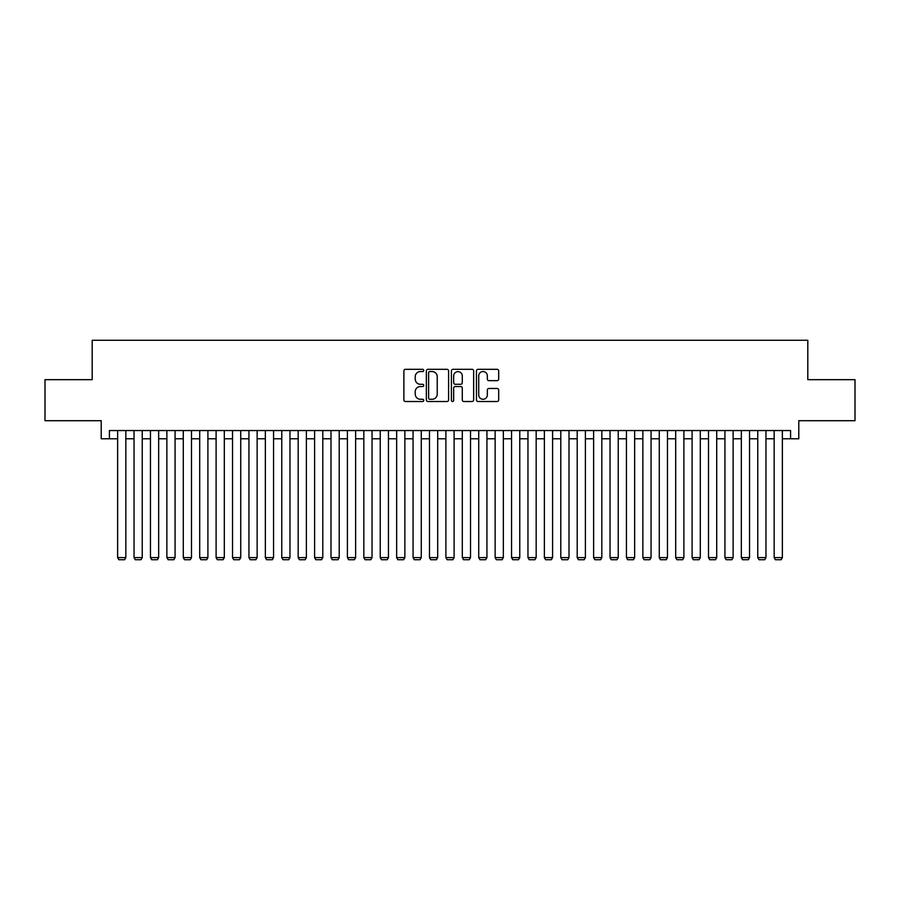 <?xml version="1.0" encoding="UTF-8"?>
<svg xmlns="http://www.w3.org/2000/svg" width="900" height="900" viewBox="0 0 900 900"><rect width="100%" height="100%" fill="white"/><g stroke="black" fill="none" stroke-linecap="round" stroke-linejoin="round"><path stroke-width="1.35" d="M423.743 370.429A1.125 1.125 0 0 0 422.606 369.304L405.495 369.304A1.609 1.609 0 0 0 403.886 370.912L403.886 399.915A1.609 1.609 0 0 0 405.495 401.524L422.606 401.524A1.125 1.125 0 0 0 423.743 400.399A1.125 1.125 0 0 0 422.606 399.274L420.401 399.274A5.152 5.152 0 0 1 415.238 394.11L415.238 391.691A5.152 5.152 0 0 1 420.401 386.539L422.606 386.539A1.125 1.125 0 0 0 423.743 385.414A1.125 1.125 0 0 0 422.606 384.289L420.401 384.289A5.152 5.152 0 0 1 415.238 379.125L415.238 376.718A5.152 5.152 0 0 1 420.401 371.554L422.606 371.554A1.125 1.125 0 0 0 423.743 370.429M497.081 380.666A1.609 1.609 0 0 0 498.69 379.046L498.69 370.912A1.609 1.609 0 0 0 497.081 369.304L478.069 369.304A1.609 1.609 0 0 0 476.46 370.912L476.46 399.915A1.609 1.609 0 0 0 478.069 401.524L497.081 401.524A1.609 1.609 0 0 0 498.69 399.915L498.69 390.082A1.609 1.609 0 0 0 497.081 388.474L488.947 388.474A1.609 1.609 0 0 0 487.339 390.082L487.339 394.954A4.309 4.309 0 0 1 483.03 399.274A4.309 4.309 0 0 1 478.721 394.954L478.721 375.863A4.309 4.309 0 0 1 483.03 371.554A4.309 4.309 0 0 1 487.339 375.863L487.339 379.046A1.609 1.609 0 0 0 488.947 380.666L497.081 380.666M109.418 438.761L109.418 430.549L790.582 430.549L790.582 438.761L798.784 438.761L798.784 420.705L855 420.705L855 379.665L807.806 379.665L807.806 340.279L92.194 340.279L92.194 379.665L45 379.665L45 420.705L101.216 420.705L101.216 438.761L117.63 438.761M448.594 370.912A1.609 1.609 0 0 0 446.974 369.304L427.973 369.304A1.609 1.609 0 0 0 426.353 370.912L426.353 399.915A1.609 1.609 0 0 0 427.973 401.524L446.974 401.524A1.609 1.609 0 0 0 448.594 399.915L448.594 370.912M453.026 369.304L472.027 369.304A1.609 1.609 0 0 1 473.647 370.912L473.647 399.915A1.609 1.609 0 0 1 472.027 401.524L463.894 401.524A1.609 1.609 0 0 1 462.285 399.915L462.285 388.147A1.609 1.609 0 0 0 460.676 386.539L455.276 386.539A1.609 1.609 0 0 0 453.668 388.147L453.668 400.399A1.125 1.125 0 0 1 452.543 401.524A1.125 1.125 0 0 1 451.406 400.399L451.406 370.912A1.609 1.609 0 0 1 453.026 369.304M125.831 438.761L134.044 438.761M142.245 438.761L150.458 438.761M158.659 438.761L166.871 438.761M175.072 438.761L183.285 438.761M191.486 438.761L199.699 438.761M207.9 438.761L216.112 438.761M224.314 438.761L232.526 438.761M240.727 438.761L248.94 438.761M257.141 438.761L265.354 438.761M273.555 438.761L281.767 438.761M289.969 438.761L298.181 438.761M306.382 438.761L314.595 438.761M322.796 438.761L330.998 438.761M339.21 438.761L347.411 438.761M355.624 438.761L363.825 438.761M372.037 438.761L380.239 438.761M388.451 438.761L396.652 438.761M404.865 438.761L413.066 438.761M421.279 438.761L429.48 438.761M437.692 438.761L445.894 438.761M454.106 438.761L462.308 438.761M470.52 438.761L478.721 438.761M486.934 438.761L495.135 438.761M503.348 438.761L511.549 438.761M519.761 438.761L527.962 438.761M536.175 438.761L544.376 438.761M552.589 438.761L560.79 438.761M569.002 438.761L577.204 438.761M585.405 438.761L593.617 438.761M601.819 438.761L610.031 438.761M618.232 438.761L626.445 438.761M634.646 438.761L642.859 438.761M651.06 438.761L659.273 438.761M667.474 438.761L675.686 438.761M683.887 438.761L692.1 438.761M700.301 438.761L708.514 438.761M716.715 438.761L724.928 438.761M733.129 438.761L741.341 438.761M749.543 438.761L757.755 438.761M765.956 438.761L774.169 438.761M782.37 438.761L790.582 438.761M429.739 371.554A1.125 1.125 0 0 0 428.614 372.69L428.614 398.137A1.125 1.125 0 0 0 429.739 399.274L432.079 399.274A5.152 5.152 0 0 0 437.231 394.11L437.231 376.718A5.152 5.152 0 0 0 432.079 371.554L429.739 371.554M462.285 375.952A4.309 4.309 0 0 0 457.976 371.644A4.309 4.309 0 0 0 453.668 375.952L453.668 382.68A1.609 1.609 0 0 0 455.276 384.289L460.676 384.289A1.609 1.609 0 0 0 462.285 382.68L462.285 375.952M125.831 430.549L125.831 557.595L117.63 557.595L117.63 430.549M125.831 557.595L124.605 559.721L118.856 559.721L117.63 557.595M142.245 430.549L142.245 557.595L134.044 557.595L134.044 430.549M142.245 557.595L141.019 559.721L135.27 559.721L134.044 557.595M158.659 430.549L158.659 557.595L150.458 557.595L150.458 430.549M158.659 557.595L157.433 559.721L151.684 559.721L150.458 557.595M175.072 430.549L175.072 557.595L166.871 557.595L166.871 430.549M175.072 557.595L173.846 559.721L168.097 559.721L166.871 557.595M191.486 430.549L191.486 557.595L183.285 557.595L183.285 430.549M191.486 557.595L190.26 559.721L184.511 559.721L183.285 557.595M207.9 430.549L207.9 557.595L199.699 557.595L199.699 430.549M207.9 557.595L206.674 559.721L200.925 559.721L199.699 557.595M224.314 430.549L224.314 557.595L216.112 557.595L216.112 430.549M224.314 557.595L223.088 559.721L217.339 559.721L216.112 557.595M240.727 430.549L240.727 557.595L232.526 557.595L232.526 430.549M240.727 557.595L239.501 559.721L233.752 559.721L232.526 557.595M257.141 430.549L257.141 557.595L248.94 557.595L248.94 430.549M257.141 557.595L255.915 559.721L250.166 559.721L248.94 557.595M273.555 430.549L273.555 557.595L265.354 557.595L265.354 430.549M273.555 557.595L272.329 559.721L266.58 559.721L265.354 557.595M289.969 430.549L289.969 557.595L281.767 557.595L281.767 430.549M289.969 557.595L288.743 559.721L282.994 559.721L281.767 557.595M306.382 430.549L306.382 557.595L298.181 557.595L298.181 430.549M306.382 557.595L305.156 559.721L299.407 559.721L298.181 557.595M322.796 430.549L322.796 557.595L314.595 557.595L314.595 430.549M322.796 557.595L321.57 559.721L315.821 559.721L314.595 557.595M339.21 430.549L339.21 557.595L330.998 557.595L330.998 430.549M339.21 557.595L337.984 559.721L332.235 559.721L330.998 557.595M355.624 430.549L355.624 557.595L347.411 557.595L347.411 430.549M355.624 557.595L354.397 559.721L348.649 559.721L347.411 557.595M372.037 430.549L372.037 557.595L363.825 557.595L363.825 430.549M372.037 557.595L370.8 559.721L365.062 559.721L363.825 557.595M388.451 430.549L388.451 557.595L380.239 557.595L380.239 430.549M388.451 557.595L387.214 559.721L381.476 559.721L380.239 557.595M404.865 430.549L404.865 557.595L396.652 557.595L396.652 430.549M404.865 557.595L403.627 559.721L397.89 559.721L396.652 557.595M421.279 430.549L421.279 557.595L413.066 557.595L413.066 430.549M421.279 557.595L420.041 559.721L414.304 559.721L413.066 557.595M437.692 430.549L437.692 557.595L429.48 557.595L429.48 430.549M437.692 557.595L436.455 559.721L430.718 559.721L429.48 557.595M454.106 430.549L454.106 557.595L445.894 557.595L445.894 430.549M454.106 557.595L452.869 559.721L447.131 559.721L445.894 557.595M470.52 430.549L470.52 557.595L462.308 557.595L462.308 430.549M470.52 557.595L469.282 559.721L463.545 559.721L462.308 557.595M486.934 430.549L486.934 557.595L478.721 557.595L478.721 430.549M486.934 557.595L485.696 559.721L479.959 559.721L478.721 557.595M503.348 430.549L503.348 557.595L495.135 557.595L495.135 430.549M503.348 557.595L502.11 559.721L496.373 559.721L495.135 557.595M519.761 430.549L519.761 557.595L511.549 557.595L511.549 430.549M519.761 557.595L518.524 559.721L512.786 559.721L511.549 557.595M536.175 430.549L536.175 557.595L527.962 557.595L527.962 430.549M536.175 557.595L534.938 559.721L529.2 559.721L527.962 557.595M552.589 430.549L552.589 557.595L544.376 557.595L544.376 430.549M552.589 557.595L551.351 559.721L545.602 559.721L544.376 557.595M569.002 430.549L569.002 557.595L560.79 557.595L560.79 430.549M569.002 557.595L567.765 559.721L562.016 559.721L560.79 557.595M585.405 430.549L585.405 557.595L577.204 557.595L577.204 430.549M585.405 557.595L584.179 559.721L578.43 559.721L577.204 557.595M601.819 430.549L601.819 557.595L593.617 557.595L593.617 430.549M601.819 557.595L600.592 559.721L594.844 559.721L593.617 557.595M618.232 430.549L618.232 557.595L610.031 557.595L610.031 430.549M618.232 557.595L617.006 559.721L611.258 559.721L610.031 557.595M634.646 430.549L634.646 557.595L626.445 557.595L626.445 430.549M634.646 557.595L633.42 559.721L627.671 559.721L626.445 557.595M651.06 430.549L651.06 557.595L642.859 557.595L642.859 430.549M651.06 557.595L649.834 559.721L644.085 559.721L642.859 557.595M667.474 430.549L667.474 557.595L659.273 557.595L659.273 430.549M667.474 557.595L666.248 559.721L660.499 559.721L659.273 557.595M683.887 430.549L683.887 557.595L675.686 557.595L675.686 430.549M683.887 557.595L682.661 559.721L676.913 559.721L675.686 557.595M700.301 430.549L700.301 557.595L692.1 557.595L692.1 430.549M700.301 557.595L699.075 559.721L693.326 559.721L692.1 557.595M716.715 430.549L716.715 557.595L708.514 557.595L708.514 430.549M716.715 557.595L715.489 559.721L709.74 559.721L708.514 557.595M733.129 430.549L733.129 557.595L724.928 557.595L724.928 430.549M733.129 557.595L731.903 559.721L726.154 559.721L724.928 557.595M749.543 430.549L749.543 557.595L741.341 557.595L741.341 430.549M749.543 557.595L748.316 559.721L742.567 559.721L741.341 557.595M765.956 430.549L765.956 557.595L757.755 557.595L757.755 430.549M765.956 557.595L764.73 559.721L758.981 559.721L757.755 557.595M782.37 430.549L782.37 557.595L774.169 557.595L774.169 430.549M782.37 557.595L781.144 559.721L775.395 559.721L774.169 557.595"/></g></svg>

